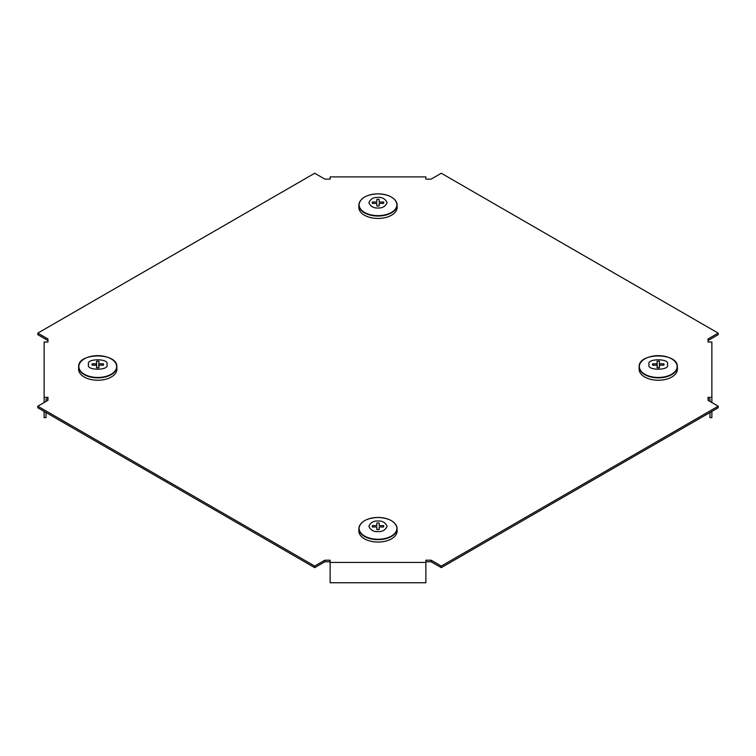 <?xml version="1.0" encoding="UTF-8"?>
<svg xmlns="http://www.w3.org/2000/svg" width="756" height="756" viewBox="0 0 756 756"><rect width="100%" height="100%" fill="white"/><g stroke="black" fill="none" stroke-linecap="round" stroke-linejoin="round"><path stroke-width="1.13" d="M708.041 340.55L718.2 334.681L718.2 333.122L441.296 173.247L431.137 179.115L425.874 179.115L425.874 176.904L330.126 176.904L330.126 179.115L324.863 179.115L314.704 173.247L37.8 333.122L47.959 338.981L47.959 342.024L44.122 342.024L44.122 397.306L47.959 397.306L47.959 400.34L37.8 406.208L314.704 566.074L324.863 560.215L330.126 560.215L330.126 562.426L425.874 562.426L425.874 560.215L431.137 560.215L441.296 566.074L718.2 406.208L708.041 400.34L708.041 397.306L711.878 397.306L711.878 342.024L708.041 342.024L708.041 338.981L718.2 333.122M708.041 398.866L709.96 398.866L709.96 401.445M425.874 561.774L431.137 561.774L441.296 567.643L718.2 407.767L718.2 406.208M37.8 406.208L37.8 407.767L314.704 567.643L324.863 561.774L330.126 561.774M47.959 398.866L46.04 398.866L46.04 401.445M37.8 333.122L37.8 334.681L47.959 340.55M324.863 561.774L324.863 560.215M441.296 567.643L441.296 566.074M431.137 561.774L431.137 560.215M314.704 567.643L314.704 566.074M44.122 402.551L44.122 397.306M46.04 412.53L46.04 417.624L44.122 417.624L44.122 411.425M330.126 562.426L330.126 582.753L425.874 582.753L425.874 562.426M711.878 402.551L711.878 397.306M709.96 412.53L709.96 417.624L711.878 417.624L711.878 411.425M649.12 364.505C645.879 358.24 670.638 358.24 667.387 364.505C670.638 370.761 645.879 370.761 649.12 364.505M641.249 361.803A19.098 11.028 0 0 0 639.16 366.688L639.113 369.06A19.146 11.056 0 0 0 658.259 380.249A19.146 11.056 0 0 0 677.404 369.06L677.357 366.688A19.098 11.028 0 0 0 675.259 361.803M659.43 367.747A5.746 3.317 180 0 1 658.259 367.822A5.746 3.317 180 0 1 657.077 367.747L657.077 365.186L652.636 365.186A5.746 3.317 180 0 1 652.636 363.825L657.077 363.825L657.077 361.255A5.746 3.317 180 0 1 659.43 361.255L659.43 363.825L663.881 363.825A5.746 3.317 180 0 1 663.881 365.186L659.43 365.186L659.43 367.747M659.43 363.825L659.43 365.186M663.05 365.186L663.881 363.825M659.43 361.255L659.279 367.766M657.077 363.825L657.2 367.766M657.229 367.766L657.077 361.255M652.636 363.825L653.458 365.186M657.077 365.186L657.162 367.756M378 521.035C382.319 520.733 385.362 522.49 387.138 526.308C385.362 530.126 382.319 531.884 378 531.581C373.681 531.884 370.638 530.126 368.862 526.308C370.638 522.49 373.681 520.733 378 521.035M358.854 530.721A19.146 11.056 0 0 0 358.854 530.863A19.146 11.056 0 0 0 358.854 530.995A19.146 11.056 0 0 0 378 542.052A19.146 11.056 0 0 0 397.146 530.995A19.146 11.056 0 0 0 397.146 530.863A19.146 11.056 0 0 0 397.146 530.721M372.377 526.989A5.746 3.317 180 0 1 372.254 526.308A5.746 3.317 180 0 1 372.377 525.628L376.819 525.628L376.819 523.058A5.746 3.317 180 0 1 379.181 523.058L379.181 525.628L383.623 525.628A5.746 3.317 180 0 1 383.623 526.989L379.181 526.989L379.181 529.55A5.746 3.317 180 0 1 376.819 529.55L376.819 526.989L372.377 526.989M379.181 526.989L379.096 529.569M379.181 525.628L379.181 523.058M382.801 526.989L383.623 525.628M376.819 525.628L376.819 523.058M372.377 525.628L373.199 526.989M376.819 526.989L376.904 529.569M378 207.976C373.681 208.269 370.638 206.511 368.862 202.702C370.638 198.885 373.681 197.127 378 197.429C382.319 197.127 385.362 198.885 387.138 202.702C385.362 206.511 382.319 208.269 378 207.976M358.854 207.116A19.146 11.056 0 0 0 358.854 207.257A19.146 11.056 0 0 0 358.854 207.39A19.146 11.056 0 0 0 378 218.446A19.146 11.056 0 0 0 397.146 207.39A19.146 11.056 0 0 0 397.146 207.257A19.146 11.056 0 0 0 397.146 207.116M382.801 203.383L383.623 202.022A5.746 3.317 180 0 1 383.746 202.702A5.746 3.317 180 0 1 383.623 203.383L379.181 203.383L379.181 205.944A5.746 3.317 180 0 1 376.819 205.944L376.819 203.383L372.377 203.383A5.746 3.317 180 0 1 372.377 202.022L376.819 202.022L376.819 199.452A5.746 3.317 180 0 1 379.181 199.452L379.181 202.022L383.623 202.022M376.819 202.022L376.819 199.452M372.377 202.022L373.199 203.383M376.819 203.383L376.904 205.953M379.181 203.383L379.096 205.953M379.181 202.022L379.181 199.452M106.879 364.505C110.121 370.761 85.362 370.761 88.613 364.505C85.362 358.24 110.121 358.24 106.879 364.505M80.741 361.803A19.098 11.028 0 0 0 78.643 366.688L78.596 369.06A19.146 11.056 0 0 0 97.741 380.249A19.146 11.056 0 0 0 116.887 369.06L116.84 366.688A19.098 11.028 0 0 0 114.751 361.803M96.721 367.766L96.57 361.255A5.746 3.317 180 0 1 97.741 361.188A5.746 3.317 180 0 1 98.923 361.255L98.923 363.825L103.364 363.825A5.746 3.317 180 0 1 103.364 365.186L98.923 365.186L98.923 367.747A5.746 3.317 180 0 1 96.57 367.747L96.57 365.186L92.119 365.186A5.746 3.317 180 0 1 92.119 363.825L96.57 363.825L96.57 361.255M96.57 365.186L96.57 363.825M98.923 365.186L98.838 367.756M98.923 363.825L98.8 367.766M102.542 365.186L103.364 363.825M98.923 361.255L98.771 367.766M92.119 363.825L92.95 365.186M677.14 366.556A18.891 10.905 0 0 0 658.259 355.651A18.891 10.905 0 0 0 639.368 366.556A18.891 10.905 0 0 0 658.259 377.461A18.891 10.905 0 0 0 677.14 366.556M639.16 366.688A19.098 11.028 0 0 0 639.16 366.83A19.098 11.028 0 0 0 658.259 377.858A19.098 11.028 0 0 0 677.357 366.83A19.098 11.028 0 0 0 677.357 366.688C678.16 352.4 638.347 352.4 639.16 366.688M378 539.264A18.891 10.905 0 0 0 396.891 528.359A18.891 10.905 0 0 0 378 517.454A18.891 10.905 0 0 0 359.109 528.359A18.891 10.905 0 0 0 378 539.264M360.999 523.615A19.098 11.028 0 0 0 358.902 528.501A19.098 11.028 0 0 0 358.902 528.633A19.098 11.028 0 0 0 378 539.661A19.098 11.028 0 0 0 397.098 528.633A19.098 11.028 0 0 0 397.098 528.501A19.098 11.028 0 0 0 395.001 523.615M378 193.848A18.891 10.905 0 0 0 359.109 204.753A18.891 10.905 0 0 0 378 215.649A18.891 10.905 0 0 0 396.891 204.753A18.891 10.905 0 0 0 378 193.848M360.999 200A19.098 11.028 0 0 0 358.902 204.885A19.098 11.028 0 0 0 358.902 205.027A19.098 11.028 0 0 0 378 216.046A19.098 11.028 0 0 0 397.098 205.027A19.098 11.028 0 0 0 397.098 204.885A19.098 11.028 0 0 0 395.001 200M78.86 366.556A18.891 10.905 0 0 0 97.741 377.461A18.891 10.905 0 0 0 116.632 366.556A18.891 10.905 0 0 0 97.741 355.651A18.891 10.905 0 0 0 78.86 366.556M97.741 377.858A19.098 11.028 0 0 0 116.84 366.83A19.098 11.028 0 0 0 116.84 366.688C117.652 352.4 77.84 352.4 78.643 366.688A19.098 11.028 0 0 0 78.643 366.83A19.098 11.028 0 0 0 97.741 377.858M397.146 530.863L397.098 528.501C395.823 521.735 389.453 518.049 378 517.454C366.547 518.049 360.177 521.735 358.902 528.501L358.854 530.863M397.146 207.257L397.098 204.885C395.823 198.119 389.453 194.443 378 193.838C366.547 194.443 360.177 198.119 358.902 204.885L358.854 207.257"/></g></svg>
